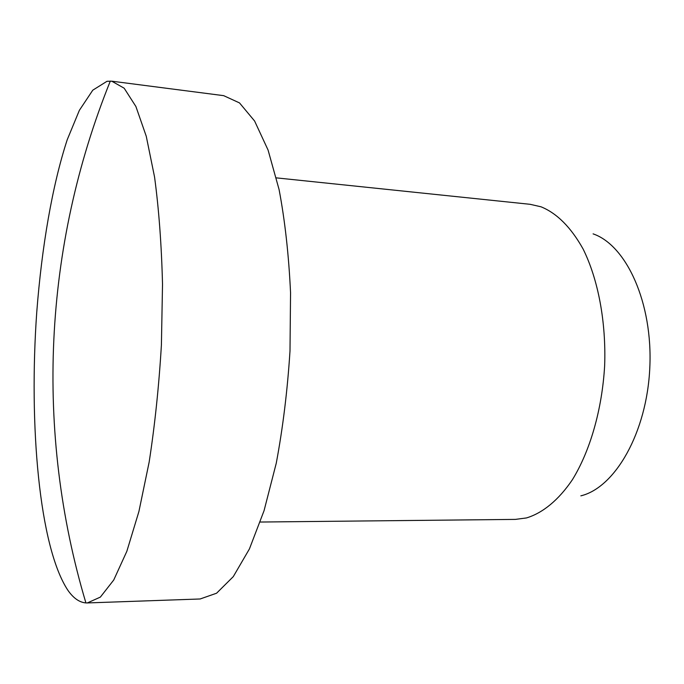 <?xml version="1.0" encoding="UTF-8"?>
<svg xmlns="http://www.w3.org/2000/svg" width="684" height="684" viewBox="0 0 684 684"><rect width="100%" height="100%" fill="white"/><g stroke="black" fill="none" stroke-linecap="round" stroke-linejoin="round"><path stroke-width="1.03" d="M106.986 81.302L92.785 90.177L79.378 110.312L67.246 139.673C52.266 185.381 41.758 247.086 36.774 311.921C28.66 424.944 39.219 547.055 67.93 590.343C73.445 598.209 79.438 602.407 85.91 602.92L87.338 602.937L100.36 597.106L113.749 579.989L126.848 551.287L138.912 511.504L149.155 462.085C154.866 425.08 158.953 386.032 161.407 344.95L162.518 284.27C161.535 244.923 158.885 209.176 154.558 177.028L146.265 136.287L135.894 106.49L124.163 88.202L111.74 81.182L106.986 81.302M580.844 495.849C615.061 487.666 646.893 432.656 649.8 367.795C652.955 302.952 626.399 245.205 593.096 233.868M260.296 522.037L515.403 519.395L526.475 517.933C542.66 513.051 558.529 500.166 572.32 479.826C590.104 451.055 602.117 409.562 604.647 365.683C606.221 321.762 598.141 279.328 583.11 249.027C570.995 227.362 556.964 213.288 541.027 206.799L530.134 204.311L276.387 177.874M87.338 602.937L200.138 598.979L216.58 593.216L233.287 576.621L249.421 548.936L264.058 510.674L276.25 463.248C282.902 427.774 287.485 390.342 289.999 350.969L290.555 292.752C288.785 254.961 284.954 220.556 279.081 189.536L268.077 150.07L254.593 121L239.511 102.916L223.677 95.657L111.74 81.182M110.321 81.063C43.374 247.001 34.747 431.459 85.91 602.92"/></g></svg>
